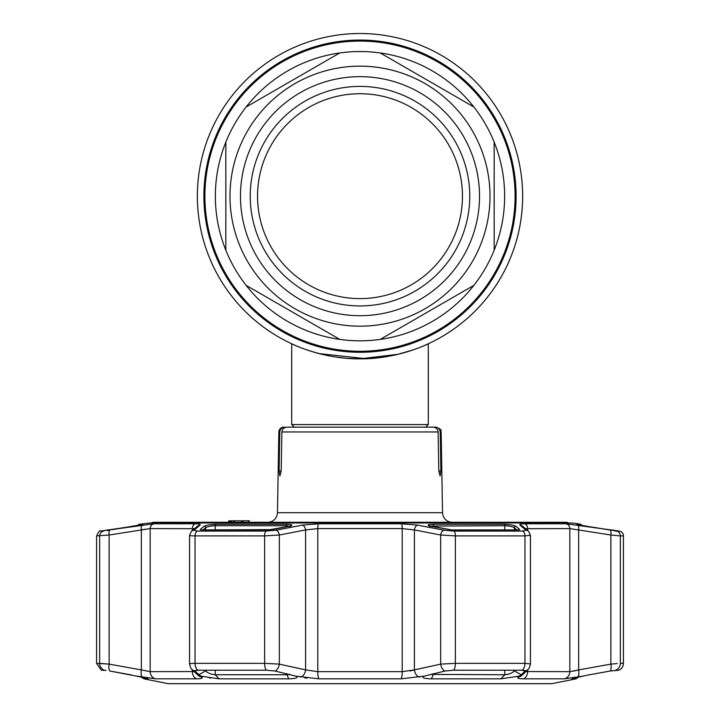 <?xml version="1.0" encoding="UTF-8"?>
<svg xmlns="http://www.w3.org/2000/svg" width="720" height="720" viewBox="0 0 720 720"><rect width="100%" height="100%" fill="white"/><g stroke="black" fill="none" stroke-linecap="round" stroke-linejoin="round"><path stroke-width="1.08" d="M307.071 349.956L316.017 352.755L307.071 349.956M330.534 356.121L319.104 353.592L366.003 358.704M374.976 358.119L365.256 358.731M385.029 356.877L388.332 356.328M388.638 356.274L385.047 356.868M397.44 354.447L412.929 349.956L397.44 354.447M360 358.812C397.026 359.361 428.877 343.611 428.292 343.782C428.877 343.611 396.945 359.379 360 358.812C322.965 359.361 291.141 343.611 291.708 343.782C291.15 343.611 322.956 359.361 360 358.812L349.65 358.479M344.556 358.083L334.989 356.877M522.639 196.173A162.639 162.639 0 0 1 360 358.812A162.639 162.639 0 0 1 197.361 196.173A162.639 162.639 0 0 1 360 33.525A162.639 162.639 0 0 1 522.639 196.173A162.639 162.639 0 0 1 360 358.812A162.639 162.639 0 0 1 197.361 196.173A162.639 162.639 0 0 1 360 33.525A162.639 162.639 0 0 1 522.639 196.173A162.639 162.639 0 0 0 360 33.525A162.639 162.639 0 0 0 197.361 196.173M380.25 52.956A144.639 144.639 0 0 0 339.75 52.956A144.639 144.639 0 0 1 380.25 52.956L473.904 107.028A144.639 144.639 0 0 0 380.25 52.956L473.904 107.028A144.639 144.639 0 0 1 494.154 142.092L494.154 250.245A144.639 144.639 0 0 1 473.904 285.318L380.25 339.39A144.639 144.639 0 0 1 339.75 339.39L246.096 285.318A144.639 144.639 0 0 1 225.846 250.245A144.639 144.639 0 0 0 504.639 196.173A144.639 144.639 0 0 0 494.154 142.092L494.154 250.245A144.639 144.639 0 0 1 473.904 285.318L380.25 339.39A144.639 144.639 0 0 1 339.75 339.39L246.096 285.318A144.639 144.639 0 0 1 225.846 250.245L225.846 142.092A144.639 144.639 0 0 0 225.846 250.245L225.846 142.092A144.639 144.639 0 0 1 246.096 107.028A144.639 144.639 0 0 0 225.846 142.092M294.3 427.158L291.708 424.566L428.292 424.566L428.292 343.782M360.099 358.812L398.133 354.285M398.169 354.276L408.006 351.567M412.749 350.019L416.718 348.606M423.531 345.897L426.843 344.448M240.48 196.173A119.52 119.52 0 0 1 360 76.653A119.52 119.52 0 0 1 479.52 196.173A119.52 119.52 0 0 1 360 315.693A119.52 119.52 0 0 1 240.48 196.173M250.236 196.173A109.764 109.764 0 0 1 360 86.409A109.764 109.764 0 0 1 469.764 196.173A109.764 109.764 0 0 1 360 305.937A109.764 109.764 0 0 1 250.236 196.173M257.553 196.173A102.447 102.447 0 0 1 360 93.726A102.447 102.447 0 0 1 462.447 196.173A102.447 102.447 0 0 1 360 298.611A102.447 102.447 0 0 1 257.553 196.173M339.75 52.956A144.639 144.639 0 0 0 246.096 107.028L339.75 52.956L246.096 107.028M291.564 427.158L433.035 427.158C436.032 427.392 437.724 428.985 438.111 431.955L281.889 431.955L281.178 471.06L279.891 475.938L279.09 471.06L281.178 471.06M440.91 471.06L440.109 475.938L438.822 471.06L440.91 471.06L440.217 431.955L441.144 431.955L442.548 512.694A9.756 9.756 0 0 0 452.304 522.288L566.595 522.288A2.439 2.439 0 0 1 568.296 522.972M283.734 427.158A4.878 4.878 0 0 0 278.856 431.955L277.452 512.694L442.548 512.694M284.715 427.158C281.772 427.419 280.125 429.021 279.783 431.955L279.09 471.06M241.992 520.821L241.992 522.288L233.433 522.288L233.433 520.821L249.642 520.821L248.526 520.821L248.526 522.288L267.696 522.288A9.756 9.756 0 0 0 277.452 512.694M233.433 520.821L230.013 520.821L230.013 522.288L153.405 522.288A2.439 2.439 0 0 0 151.704 522.972M234.603 520.821L234.603 522.288L230.238 522.288L230.238 520.821L228.816 520.821L228.816 522.288M228.816 520.821L228.501 522.288M231.3 520.821L231.3 522.288M242.91 522.288L242.91 520.821L241.47 520.821L241.812 522.288L242.91 522.288L241.47 522.288L248.526 522.288M241.47 520.821L241.47 522.288M153.405 522.288L566.595 522.288M233.433 522.288L234.558 522.288L233.433 522.288M440.217 431.955C439.875 429.021 438.228 427.419 435.285 427.158L436.266 427.158C444.429 430.848 439.416 430.227 441.144 431.955M281.889 431.955C282.276 428.985 283.968 427.392 286.965 427.158L433.035 427.158M438.822 471.06L438.111 431.955M435.285 427.158L428.436 427.158M503.973 524.277C509.643 524.52 513.63 525.177 515.952 526.239L519.804 529.596L518.4 529.947L451.593 529.947L430.641 526.239C426.609 525.177 427.374 524.52 432.936 524.277L503.973 524.277A1.467 0.954 90 0 1 504.765 525.717L430.083 526.077M287.064 524.277C292.626 524.52 293.391 525.177 289.359 526.239L268.407 529.947L201.6 529.947L200.196 529.596L204.048 526.239C206.37 525.177 210.357 524.52 216.027 524.277L287.064 524.277A1.467 0.486 90 0 0 286.659 525.717L215.235 525.717C210.69 525.96 207.495 526.617 205.659 527.679L203.067 529.929M609.714 529.929A1.467 1.449 90 0 1 609.993 529.947L586.602 526.239L576.909 524.277L580.752 524.277L575.136 523.278L570.06 522.972L149.94 522.972L139.248 524.277L143.091 524.277L133.398 526.239L100.602 531.09L153.99 523.773L195.435 523.773C199.386 523.809 200.889 524.268 199.953 525.141L194.04 530.217L197.559 531.09L266.076 531.09L275.904 530.217L302.247 525.141L318.555 523.773L401.445 523.773L417.753 525.141L444.096 530.217L453.924 531.09L522.441 531.09L525.96 530.217L520.047 525.141C519.12 524.259 520.623 523.809 524.565 523.773L566.01 523.773L619.398 531.09A4.878 4.878 0 0 1 623.43 535.887L623.43 663.363A7.317 7.317 0 0 1 618.696 670.212L610.227 671.013L588.888 674.874L610.227 671.013A7.317 2.466 -100.4 0 0 610.884 664.11L617.238 663.561M609.993 529.947L619.398 531.09L616.365 531.09A4.878 4.824 90 0 1 620.343 535.887L610.884 535.023L620.343 535.887L620.343 663.363L623.43 663.363M522.441 531.09A4.878 3.051 90 0 1 524.961 535.887L530.433 535.266L530.433 663.903L524.961 663.363L524.961 535.887L455.382 535.887L440.676 535.023L414.396 529.947L402.21 528.579L317.79 528.579L305.604 529.947L279.324 535.023L264.618 535.887L195.039 535.887C190.746 535.869 189 535.581 189.792 535.023M572.769 678.483L582.714 676.17L564.264 678.834L523.17 678.834C518.706 678.789 517.005 678.204 518.058 677.079L518.994 676.17L500.868 678.852L431.37 678.852C424.143 678.654 421.587 677.754 423.72 676.17L401.085 678.834L318.915 678.834L296.28 676.17C298.413 677.754 295.866 678.654 288.63 678.852L219.132 678.852L201.006 676.17L201.942 677.079C202.986 678.204 201.285 678.789 196.83 678.834L155.736 678.834L137.286 676.17L147.762 678.852L144 678.852L168.03 683.658A1.467 1.467 0 0 0 168.318 683.685L551.682 683.685A1.467 1.467 0 0 0 551.97 683.658L576 678.852L572.058 678.753M423.477 676.314L444.942 671.013A7.317 4.635 -102.7 0 1 440.676 664.11L455.382 663.363L524.961 663.363A7.317 4.581 -90 0 1 522 670.212L453.672 670.212L444.942 671.013M189.792 664.11C189 663.633 190.746 663.381 195.039 663.363L264.618 663.363L279.324 664.11A7.317 4.635 102.7 0 1 275.058 671.013L296.541 676.323M147.96 678.771L147.231 678.483M138.06 525.438A1.467 1.467 0 0 1 139.248 524.277M144 678.852L141.336 677.025L110.25 671.103L131.112 674.874M107.055 529.947A1.467 1.467 0 0 1 107.307 529.929L110.259 529.929A1.467 1.449 90 0 0 110.007 529.947M289.224 674.379L288.729 674.532M288.135 674.649L286.875 674.748M430.803 674.388L504.765 674.757C509.292 674.244 512.487 672.957 514.341 670.887L515.043 670.212M511.929 672.786L511.209 673.137M510.579 673.407L509.463 673.83M507.528 674.388L506.817 674.541M506.061 674.658L505.242 674.739M433.341 673.587L433.341 674.757L432.612 674.73M419.823 677.007L419.481 677.079A7.317 4.644 -102.1 0 1 414.396 669.906L410.103 670.959M300.096 676.989L300.546 677.088M304.578 677.808L307.116 678.15M204.957 670.212L205.659 670.887C207.522 672.957 210.717 674.253 215.235 674.757L214.776 674.739M212.148 674.307L211.095 674.01M209.358 673.38L208.8 673.137M205.659 670.212L205.659 670.887L198.612 674.874L198.234 674.505M209.448 678.006L210.411 678.15M275.058 671.013L266.328 670.212L198 670.212L194.715 671.013A7.317 7.101 -45.1 0 1 191.835 669.294L197.919 675.216A7.317 7.11 -46.5 0 0 201.942 677.079L194.796 671.103L196.236 670.275M201.924 678.15L201.969 677.106M115.254 529.155L117.396 528.804M112.545 529.596A1.467 0.495 80.7 0 0 112.536 529.596L142.848 524.43M106.047 670.41L101.304 670.212L96.57 663.363L109.116 664.11L99.657 663.363A7.317 7.236 90 0 0 104.328 670.212L104.427 670.212M194.454 528.705L150.183 528.579L109.116 535.023L109.116 664.11A7.317 2.466 100.4 0 0 109.773 671.013L110.25 671.103M109.116 664.11L141.354 669.906A7.317 2.466 99.9 0 0 142.461 677.079M142.2 525.141A4.878 1.647 -98.7 0 0 141.354 529.947L141.354 669.906L150.183 671.661A7.317 6.921 90 0 0 155.736 678.834M153.99 523.773A4.878 4.608 90 0 0 150.183 528.579L150.183 671.661L194.121 671.553M215.235 670.212L215.235 674.757L286.659 674.757L289.575 674.235M289.359 526.239A1.467 0.927 -101 0 0 289.152 526.239L290.97 525.717L290.583 526.599L286.659 525.717L286.659 526.725M201.276 529.947A1.467 1.422 -131.5 0 0 200.196 529.596M204.048 526.239A1.467 1.422 49.3 0 1 205.659 527.679L205.659 529.929M271.962 529.668A1.467 0.927 78.7 0 1 272.133 529.605L289.152 526.239A1.467 0.927 -101 0 0 288.963 526.311M201.6 529.947A1.467 0.918 90 0 1 201.762 529.929L272.133 529.605A1.467 0.927 78.7 0 1 272.331 529.596M194.823 670.59L194.796 671.103M300.519 677.079A7.317 4.644 -77.9 0 0 305.604 669.906L317.79 671.661L402.21 671.661L414.396 669.906L440.676 664.11L440.676 535.023A4.878 3.096 101.2 0 1 444.096 530.217M515.952 526.239A1.467 1.422 130.7 0 0 514.341 527.679C512.505 526.617 509.31 525.96 504.765 525.717L504.765 529.929M518.76 529.911A1.467 1.422 -48.5 0 1 519.804 529.596M518.994 676.17L521.388 674.874L514.341 670.887L514.341 670.212M521.388 674.874L525.177 670.59M523.764 670.275L525.204 671.103M518.094 677.043L518.058 677.079A7.317 7.11 46.5 0 0 522.081 675.216L528.165 669.294A7.317 7.101 45.1 0 1 525.285 671.013L522 670.212M586.692 526.248L586.602 526.239A1.467 0.495 -81 0 0 586.584 526.23L607.455 529.596A1.467 0.495 99.3 0 1 607.455 529.596A1.467 0.495 99.3 0 1 607.464 529.596L609.084 529.848M607.455 529.596L586.584 526.23A1.467 0.495 -81 0 0 586.566 526.23L577.233 524.457M582.714 676.17L588.888 674.874L578.664 677.025L576 678.852M577.998 670.077L573.255 671.184M577.539 677.079A7.317 2.466 -99.9 0 0 578.646 669.906L610.884 664.11L610.884 535.023L569.817 528.579L525.546 528.705M564.264 678.834A7.317 6.921 -90 0 0 569.817 671.661L578.646 669.906L578.646 529.947A4.878 1.647 98.7 0 0 577.8 525.141M525.879 671.553L569.817 671.661L569.817 528.579A4.878 4.608 90 0 0 566.01 523.773M142.002 529.812L144.864 529.263M109.944 530.217A4.878 1.647 -99.2 0 0 109.116 535.023L96.57 535.887L96.57 663.363M108.432 530.46L107.658 530.577M199.953 525.141A4.878 4.752 -129.7 0 0 197.433 526.185L191.385 531.351L189.567 535.266L189.567 663.903C190.521 667.719 191.277 669.519 191.835 669.294M194.04 530.217A4.878 4.752 -131.1 0 0 191.385 531.351M275.904 530.217A4.878 3.096 78.8 0 1 279.324 535.023L279.324 664.11L305.604 669.906L305.604 529.947A4.878 3.105 79.3 0 0 302.247 525.141M417.753 525.141A4.878 3.105 100.7 0 0 414.396 529.947L414.396 669.906M525.96 530.217A4.878 4.752 -48.9 0 1 528.615 531.351L522.567 526.185A4.878 4.752 -50.3 0 0 520.047 525.141M610.056 530.217A4.878 1.647 99.2 0 1 610.884 535.023M615.627 531.027L614.25 530.856M200.142 529.695L200.862 529.695M544.023 683.685L175.977 683.685M516.105 196.173A156.105 156.105 0 0 1 360 352.278A156.105 156.105 0 0 1 203.895 196.173A156.105 156.105 0 0 1 360 40.068A156.105 156.105 0 0 1 516.105 196.173M515.097 196.173A155.097 155.097 0 0 1 360 351.27A155.097 155.097 0 0 1 204.903 196.173A155.097 155.097 0 0 1 360 41.076A155.097 155.097 0 0 1 515.097 196.173M490.005 196.173A130.005 130.005 0 0 1 360 326.178A130.005 130.005 0 0 1 229.995 196.173A130.005 130.005 0 0 1 360 66.168A130.005 130.005 0 0 1 490.005 196.173M279.783 431.955L278.856 431.955M168.03 683.658L551.97 683.658M143.091 524.277A1.467 1.44 90 0 0 142.497 524.529L142.587 524.502M192.384 669.843L192.384 671.661A7.317 5.526 90 0 0 196.83 678.834M215.235 674.757L219.132 678.852M286.659 673.587L288.63 678.852M216.027 524.277A1.467 0.954 90 0 0 215.235 525.717L215.235 529.929M197.559 531.09A4.878 3.051 90 0 0 195.039 535.887L195.039 663.363A7.317 4.581 90 0 0 198 670.212M266.076 531.09A4.878 1.764 90 0 0 264.618 535.887L264.618 663.363A7.317 2.646 90 0 0 266.328 670.212M500.868 678.852L504.765 674.757L504.765 670.212M516.933 529.929L514.341 527.679L514.341 529.929M432.936 524.277A1.467 0.486 90 0 1 433.341 525.717L433.341 526.725M429.417 526.599L429.03 525.717L451.503 529.929L518.238 529.929A1.467 0.918 90 0 1 518.4 529.947M431.37 678.852L433.341 674.757M576.909 524.277A1.467 1.44 90 0 1 577.503 524.529M615.672 670.212A7.317 7.236 -90 0 0 620.343 663.363M523.17 678.834A7.317 5.526 -90 0 0 527.616 671.661L527.616 669.843M453.672 670.212A7.317 2.646 -90 0 0 455.382 663.363L455.382 535.887A4.878 1.764 90 0 0 453.924 531.09M401.085 678.834A7.317 1.395 -90 0 0 402.21 671.661L402.21 528.579A4.878 0.927 90 0 0 401.445 523.773M318.915 678.834A7.317 1.395 -90 0 1 317.79 671.661L317.79 528.579A4.878 0.927 90 0 1 318.555 523.773M99.657 663.363L99.657 535.887A4.878 4.824 -90 0 1 103.635 531.09M192.384 530.478L192.384 528.579A4.878 3.681 90 0 1 195.435 523.773M524.565 523.773A4.878 3.681 90 0 1 527.616 528.579L527.616 530.478M623.43 535.887L620.343 535.887M606.717 534.357L608.292 534.609M291.708 424.566L291.708 343.782M425.7 427.158L428.292 424.566M228.771 522.288L228.771 520.821M133.641 526.194L135.225 525.933M518.238 529.929L518.94 529.938M609.741 529.929L612.945 529.947M581.958 525.717L580.752 524.277M584.424 525.879L586.359 526.194M528.165 669.294C528.84 669.339 529.596 667.539 530.433 663.903M100.602 531.09C99.954 529.992 98.613 531.594 96.57 535.887M530.433 535.266L528.615 531.351"/></g></svg>
